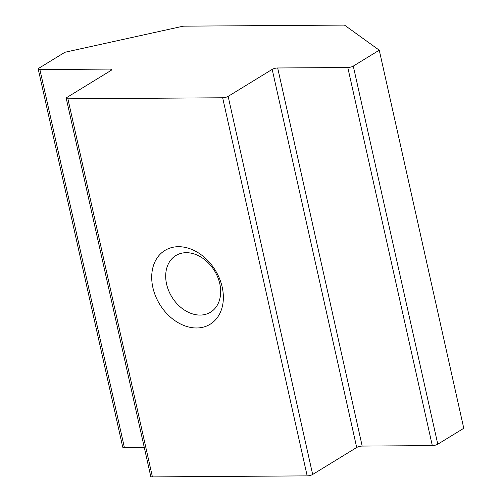 <?xml version="1.0" encoding="UTF-8"?>
<svg xmlns="http://www.w3.org/2000/svg" width="502" height="502" viewBox="0 0 502 502"><rect width="100%" height="100%" fill="white"/><g stroke="black" fill="none" stroke-linecap="round" stroke-linejoin="round"><path stroke-width="0.75" d="M178.455 246.695A43.285 32.592 -121.5 0 0 152.878 287.571A43.285 32.592 -121.5 0 0 196.621 327.982A43.285 32.592 -121.5 0 0 222.198 287.113A43.285 32.592 -121.5 0 0 178.455 246.695M186.211 252.688A33.22 25.012 -121.5 0 0 175.832 255.556A33.22 25.012 -121.5 0 0 168.666 290.658A33.22 25.012 -121.5 0 0 200.16 315.074A33.22 25.012 -121.5 0 0 210.539 312.2A33.22 25.012 -121.5 0 0 217.705 277.104A33.22 25.012 -121.5 0 0 186.211 252.688M38.227 69.05A4.029 1.098 -12.6 0 1 38.93 68.19L64.909 52.271L181.925 26.455A4.029 1.098 -12.6 0 1 184.378 26.154L343.368 25.1A4.029 1.098 -12.6 0 1 344.874 25.376L379.261 50.194L463.773 428.288L437.794 444.207A4.029 1.098 167.4 0 1 432.31 445.607L362.187 446.077A4.029 1.098 -12.6 0 0 356.702 447.483L312.658 474.472A4.029 1.098 167.4 0 1 307.174 475.877L152.413 476.9A4.029 1.098 167.4 0 1 150.744 476.392L66.233 98.298A4.029 1.098 -12.6 0 1 66.935 97.438L110.986 70.449A4.029 1.098 167.4 0 0 111.695 69.596A4.029 1.098 167.4 0 0 110.02 69.088L39.896 69.552L124.414 447.652A4.029 1.098 167.4 0 1 122.739 447.144L38.227 69.05A4.029 1.098 -12.6 0 0 39.896 69.552M144.294 447.52L124.414 447.652M379.261 50.194L353.282 66.107L437.794 444.207M432.31 445.607L347.798 67.513L277.675 67.977L362.187 446.077M356.702 447.483L272.191 69.383L228.14 96.371L312.658 474.472M307.174 475.877L222.656 97.777L67.902 98.806L152.413 476.9M66.233 98.298A4.029 1.098 -12.6 0 0 67.902 98.806M222.656 97.777A4.029 1.098 -12.6 0 0 228.14 96.371M272.191 69.383A4.029 1.098 167.4 0 1 277.675 67.977M347.798 67.513A4.029 1.098 -12.6 0 0 353.282 66.107M110.409 70.807L110.02 69.088"/></g></svg>
